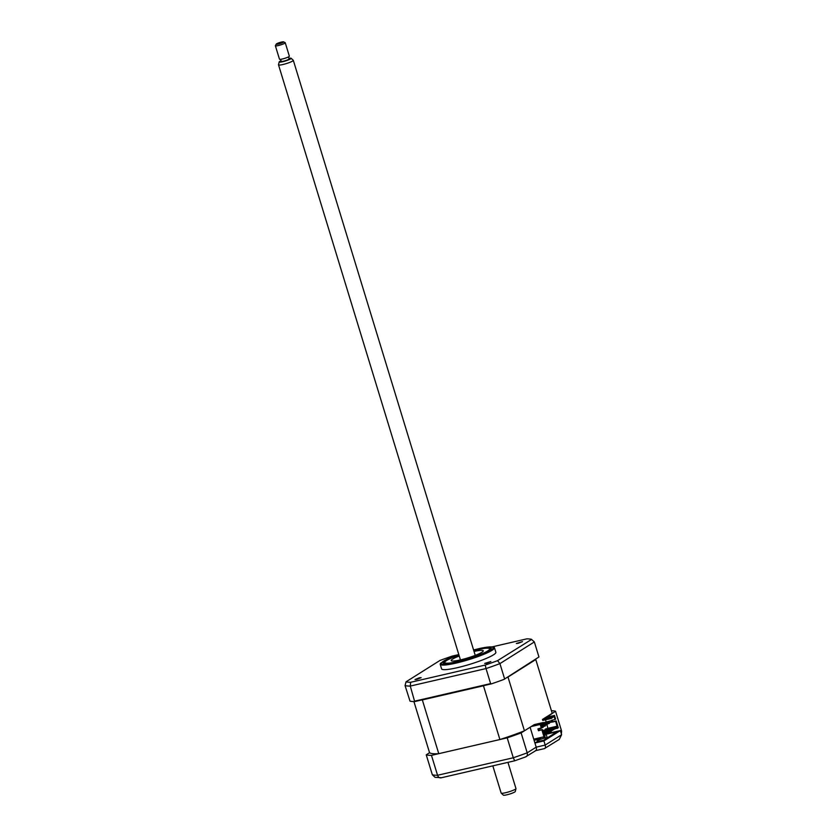 <?xml version="1.0" encoding="UTF-8"?>
<svg xmlns="http://www.w3.org/2000/svg" width="837" height="837" viewBox="0 0 837 837"><rect width="100%" height="100%" fill="white"/><g stroke="black" fill="none" stroke-linecap="round" stroke-linejoin="round"><path stroke-width="1.26" d="M416.774 679.403L421.137 677.656L419.327 677.792L414.974 679.539L416.774 679.403M518.134 643.339L522.497 641.592L516.324 643.486L518.134 643.339M486.475 663.291L490.827 661.544L484.665 663.427L486.475 663.291M458.781 654.503L440.722 663.166A28.374 3.903 -17 0 0 440.199 664.306L441.591 668.868A28.374 3.903 -17 0 0 457.494 667.644A28.374 3.903 -17 0 0 495.87 652.274L494.479 647.712A28.374 3.903 -17 0 0 493.401 647.053C490.356 646.562 485.261 647.168 478.126 648.853L473.585 649.972A27.087 3.725 -17 0 1 477.958 648.926A27.087 3.725 -17 0 1 490.848 650.223A27.087 3.725 -17 0 1 456.51 662.433A27.087 3.725 -17 0 1 441.34 663.249A27.087 3.725 -17 0 1 458.791 654.524M440.199 664.306A28.374 3.903 -17 0 0 456.102 663.082A28.374 3.903 -17 0 0 494.479 647.712M458.875 654.806A25.1 3.453 -17 0 0 443.233 663.019A25.1 3.453 -17 0 0 457.295 661.941A25.1 3.453 -17 0 0 491.246 648.34A25.1 3.453 -17 0 0 477.174 649.418A25.1 3.453 -17 0 0 473.679 650.276M414.87 701.103L490.618 683.599L486.025 668.564L410.276 686.078A69.659 9.584 163 0 1 405.056 685.555L410.004 701.124A69.659 9.584 163 0 0 414.671 701.594L410.276 686.078L410.674 682.281A67.713 9.322 163 0 1 406.05 681.81L439.917 660.477A67.713 9.322 163 0 1 452.242 656.093L458.153 654.722M538.944 656.972L503.979 679.403L538.944 656.972L534.351 641.937L499.93 663.615L497.544 660.665A67.713 9.322 163 0 1 485.23 665.049L410.674 682.281M503.979 679.403A69.659 9.584 163 0 1 491.528 683.829L490.618 683.599M504.533 678.65L499.93 663.615A69.659 9.584 163 0 1 486.025 668.564L485.23 665.049M497.544 660.665L531.641 639.374L530.92 639.206A67.713 9.322 163 0 1 531.411 639.322L534.351 641.937M405.056 685.555L406.05 681.81M492.072 646.886L526.797 638.861A67.713 9.322 163 0 1 530.92 639.206M447.962 658.792L446.979 659.253M414.671 701.594L491.528 683.829M555.046 719.475L555.632 719.109L554.512 715.447L545.525 717.518L542.46 719.454L542.753 720.427L551.301 718.46L554.073 716.305L555.046 719.475L551.625 720.27L552.179 722.101L555.611 721.316L557.254 726.683L544.123 734.959L542.481 729.582L538.473 730.743L537.909 728.912L541.926 727.751L540.953 724.57L543.276 722.519L534.288 724.601L524.433 730.806A64.752 8.914 163 0 1 499.898 739.542L438.766 753.666A64.752 8.914 163 0 1 429.559 752.735L426.242 754.828A69.659 9.584 -17 0 0 431.463 755.361L507.201 737.847A69.659 9.584 -17 0 0 521.116 732.898L527.205 752.819L536.193 747.159L530.103 727.238L521.116 732.898M507.201 737.847L513.29 757.767A69.659 9.584 -17 0 0 527.205 752.819C527.697 755.12 527.122 756.491 525.5 756.92L535.962 750.527M534.916 743.005L543.914 740.923L545.18 745.076C545.745 747.274 545.504 748.435 544.458 748.56L559.231 739.448L561.627 734.719L560.361 730.565L547.199 733.599M535.471 750.632C536.507 750.517 536.747 749.356 536.193 747.159L545.18 745.076L561.627 734.719M426.242 754.828L432.331 774.748L435.041 777.311L441.402 777.699C439.718 778.264 438.431 777.458 437.552 775.271L513.29 757.767L514.692 760.802L525.908 756.815M431.463 755.361L437.552 775.271A69.659 9.584 -17 0 1 432.331 774.748M547.283 737.899L546.174 734.248L557.086 731.726L542.679 740.797L534.801 742.618M547.21 737.627L546.488 737.564A6.445 0.889 -17 0 0 537.406 740.766A6.445 0.889 -17 0 0 542.564 740.442L541.623 741.048M543.914 740.923L560.361 730.565M560.706 731.705L561.617 731.13L555.527 711.22L546.666 717.257M550.934 731.245L551.363 732.637M555.527 711.22A69.659 9.584 -17 0 0 551.405 710.707M561.617 731.13L561.365 733.871M457.379 661.22L460.915 660.267L457.379 661.22M458.948 655.026A23.478 3.233 -17 0 0 446.78 660.414A23.478 3.233 -17 0 0 444.876 662.046A23.478 3.233 -17 0 0 461.417 660.686A23.478 3.233 -17 0 0 487.699 650.956A23.478 3.233 -17 0 0 489.342 648.455A23.478 3.233 -17 0 0 473.752 650.506M489.342 648.455L490.608 649.114A24.514 3.369 163 0 1 490.848 649.282M473.941 651.144L477.257 649.972L473.857 650.851M474.045 651.458A16.771 2.312 163 0 1 483.273 650.778A16.771 2.312 163 0 1 481.85 652.305A16.771 2.312 163 0 1 464.169 658.97A16.771 2.312 163 0 1 451.206 660.581A16.771 2.312 163 0 1 452.629 659.064A16.771 2.312 163 0 1 459.241 655.988M444.091 663.574A24.514 3.369 163 0 1 444.185 663.312L444.876 662.046M541.518 726.422L542.774 726.129L543.14 727.353L541.895 727.635M543.14 727.353L543.276 725.805L541.455 726.223M541.288 725.658L544.814 724.842L545.19 726.066L543.475 726.453M545.19 726.066L545.326 724.518L541.225 725.47M543.433 723.011L541.058 724.905L546.854 723.555L547.231 724.779L545.525 725.166M547.231 724.779L547.367 723.231L541.602 724.56M549.271 723.492L549.407 721.944L549.271 723.492L547.565 723.879M540.964 728.2L541.518 728.002M538.641 729.006L541.037 728.441M550.945 720.981L551.311 722.205L551.447 720.657L544.312 722.509L551.447 720.657M551.311 722.205L549.606 722.593M544.312 722.509L544.542 723.273M429.559 752.735L413.928 701.584M438.766 753.666L422.329 699.91A64.752 8.914 163 0 1 419.567 700.025M499.898 739.542L483.462 685.775L422.329 699.91M524.433 730.806L507.996 677.049A64.752 8.914 163 0 1 507.243 677.342M488.85 684.007A64.752 8.914 163 0 1 483.462 685.775M542.46 719.454L551.447 717.372L551.301 718.46M554.073 716.305L551.604 717.864M551.447 717.372L554.512 715.447M545.536 718.167L549.459 716.859L545.421 717.79M554.345 729.1L558.289 727.782L556.197 720.939L552.776 721.735L552.274 720.123M552.776 721.735L552.179 722.101M545.64 728.964L552.389 727.405L545.64 728.964M545.358 729.843L545.18 729.247M550.39 728.828L552.096 728.253M551.928 727.688L552.148 728.42M549.878 728.975L550.108 729.707L550.338 728.692L543.14 730.534L550.338 728.692M542.983 731.203L548.298 729.979L543.035 731.371M546.299 731.402L548.015 730.827M547.837 730.262L548.068 730.994M545.797 731.548L546.017 732.281L546.258 731.266L543.265 732.134M543.213 731.967L546.258 731.266M544.259 732.689L546.017 732.281M543.443 732.731L544.217 732.553L544.437 733.285L543.673 733.463M544.217 732.553L543.495 732.898M547.837 728.452L547.053 724.821M543.318 731.13L543.14 730.534M543.652 730.419L543.82 730.983L550.055 729.54M547.911 730.22L550.108 729.707M543.726 733.63L544.437 733.285M557.254 726.683L556.657 726.307L543.935 734.321M556.657 726.307L548.109 728.274M542.481 729.582L539.059 730.377L538.568 728.755M538.473 730.743L539.059 730.377M541.34 728.117L540.221 724.455L543.276 722.519M537.406 724.444L532.342 726.024L537.406 724.444M540.932 723.555L539.206 724.089L540.932 723.555M540.221 724.455L531.223 726.526M546.153 721.881L545.515 719.789M555.611 721.316L556.197 720.939M541.895 729.948L543.987 736.79L545.013 736.152L544.709 735.168L556.971 727.447L557.264 728.431M533.744 739.165L543.987 736.79M535.638 659.451A64.752 8.914 163 0 1 535.774 659.546L552.211 713.312L545.525 717.518M535.774 659.546L507.996 677.049M543.129 723.597L548.894 722.268M543.862 736.822L543.956 737.826L544.992 737.585L544.877 736.236M283.638 41.913A3.871 0.534 -17 0 0 283.576 41.85A3.871 0.534 -17 0 0 279.778 42.53A3.871 0.534 -17 0 0 276.252 44.089A3.871 0.534 -17 0 0 276.231 44.173A3.871 0.534 -17 0 0 280.06 43.555A3.871 0.534 -17 0 0 283.638 41.913M284.988 42.624A5.158 0.711 163 0 1 285.166 42.677A5.158 0.711 163 0 1 285.239 42.75A5.158 0.711 163 0 1 280.5 44.947A5.158 0.711 163 0 1 275.373 45.773A5.158 0.711 163 0 1 275.394 45.658A5.158 0.711 163 0 1 275.499 45.533M285.239 42.75A5.158 0.711 163 0 1 285.25 42.76L289.351 56.194A5.158 0.711 -17 0 0 289.351 56.194L289.351 56.194A5.158 0.711 -17 0 1 284.611 58.391A5.158 0.711 -17 0 1 279.485 59.207L275.373 45.773A5.158 0.711 163 0 1 275.373 45.763M280.594 59.322L281.222 61.352A4.133 0.565 -17 0 0 285.312 60.693A4.133 0.565 -17 0 0 289.11 58.946A4.133 0.565 -17 0 0 289.11 58.935L288.493 56.906M281.033 60.735A6.246 0.858 -17 0 0 279.192 61.907A6.246 0.858 -17 0 0 279.192 61.969A6.246 0.858 -17 0 0 285.375 60.986A6.246 0.858 -17 0 0 291.14 58.328A6.246 0.858 -17 0 0 291.098 58.255A6.246 0.858 -17 0 0 288.922 58.318M293.159 60.191A7.742 1.067 163 0 1 293.264 60.254A7.742 1.067 163 0 1 293.316 60.327A7.742 1.067 163 0 1 286.191 63.622A7.742 1.067 163 0 1 278.512 64.857A7.742 1.067 163 0 1 278.512 64.763A7.742 1.067 163 0 1 278.554 64.669M293.316 60.327A7.742 1.067 163 0 1 293.316 60.337L475.238 655.371M507.944 762.361L515.958 788.559A7.742 1.067 -17 0 0 515.958 788.548A7.742 1.067 -17 0 1 515.958 788.642A7.742 1.067 -17 0 1 508.865 791.833A7.742 1.067 -17 0 1 501.206 793.152A7.742 1.067 -17 0 1 501.154 793.078L492.826 765.855M515.278 791.446A6.246 0.858 163 0 1 515.278 791.509A6.246 0.858 163 0 1 509.555 794.083A6.246 0.858 163 0 1 503.361 795.15A6.246 0.858 163 0 1 503.319 795.087M278.512 64.857A7.742 1.067 163 0 1 278.512 64.847L460.434 659.901M534.09 740.306L540.733 738.768M540.388 737.627L540.869 739.176M535.858 750.59L544.73 748.54M440.963 777.845L514.682 760.802M276.252 44.089L275.394 45.658M283.576 41.85L285.166 42.677M279.192 61.907L278.512 64.763M291.098 58.255L293.264 60.254M515.278 791.509L515.958 788.642M503.361 795.15L501.206 793.152"/></g></svg>
